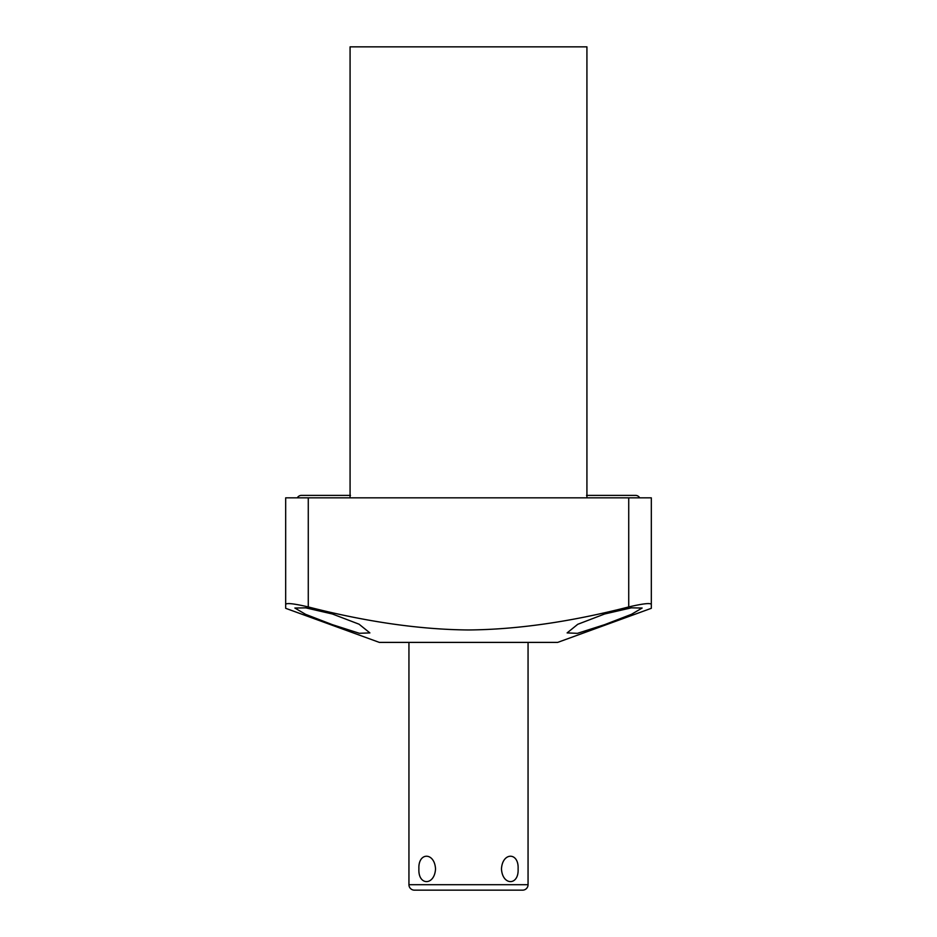 <?xml version="1.0" encoding="UTF-8"?>
<svg xmlns="http://www.w3.org/2000/svg" width="937" height="937" viewBox="0 0 937 937"><rect width="100%" height="100%" fill="white"/><g stroke="black" fill="none" stroke-linecap="round" stroke-linejoin="round"><path stroke-width="1.41" d="M285.68 608.312L285.68 604.412L285.68 608.312L379.333 642.395L557.667 642.395L651.32 608.312L651.32 604.412L651.32 608.312M308.273 606.942L308.273 497.84L285.68 497.84L285.68 604.412C286.417 602.76 293.949 603.604 308.273 606.942C366.472 621.875 419.893 629.547 468.5 629.969C517.154 629.547 570.563 621.863 628.727 606.942C643.051 603.604 650.583 602.76 651.32 604.412L651.32 497.84L628.727 497.84L628.727 606.942M332.377 624.663L305.591 614.332L294.874 608.031L305.755 607.855L332.377 613.993L359.035 624.183L369.881 632.908L359.363 633.295L332.377 624.663M308.273 497.84L628.727 497.84M350.075 497.84L350.075 46.85L586.925 46.85L586.925 497.84M604.623 613.993L631.374 607.832L642.126 608.031L631.491 614.297L604.623 624.663L577.45 633.342L567.119 632.908L577.742 624.3L604.623 613.993M350.473 495.38L301.468 495.38A4.767 4.767 0 0 0 297.31 497.84M586.527 495.38L635.532 495.38A4.767 4.767 0 0 1 639.69 497.84M528.058 642.395L528.058 884.704A5.446 5.446 0 0 1 522.612 890.15L414.388 890.15A5.446 5.446 0 0 1 408.942 884.704L408.942 642.395M518.102 868.915C518.993 885.828 502.419 885.828 501.471 868.915C502.419 852.002 518.993 852.002 518.102 868.915M418.898 868.915C418.007 885.828 434.581 885.828 435.529 868.915C434.581 852.002 418.007 852.002 418.898 868.915M528.058 884.704L408.942 884.704"/></g></svg>

